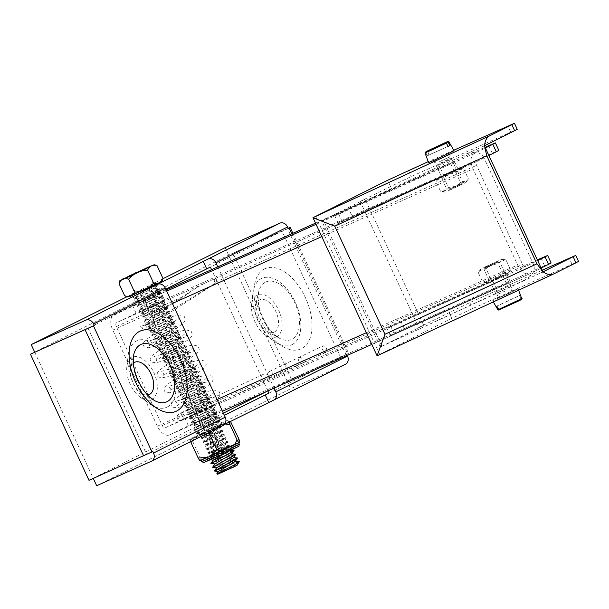 <?xml version="1.0" encoding="UTF-8"?>
<svg xmlns="http://www.w3.org/2000/svg" width="609" height="609" viewBox="0 0 609 609"><rect width="100%" height="100%" fill="white"/><g stroke="black" fill="none" stroke-linecap="round" stroke-linejoin="round"><path stroke-width="0.46" stroke-dasharray="3.04 2.28" d="M199.904 434.887L222.407 424.618L199.904 434.887M221.79 424.321L217.07 427.328C222.97 424.427 222.407 424.542 215.388 427.663L219.811 426.262L220.306 426.452L218.875 427.548L201.259 437.445L222.087 430.061L202.995 441.198L223.83 433.814L204.738 444.958L225.574 437.566L206.497 448.704L227.264 441.274L225.878 442.553L208.232 452.464L229.068 445.08L209.976 456.217L230.811 448.833L222.255 454.124L231.222 449.716L210.638 457.587L224.85 449.739L229.57 446.42L208.902 453.834L225.863 444.38L227.835 442.659L207.144 450.12L223.678 440.893L226.137 438.906L205.408 446.359L221.448 437.422L224.477 435.184L203.665 442.598L222.757 431.454L201.914 438.845L221.006 427.701L200.171 435.092L219.811 425.98L221.836 424.184L218.136 425.135L196.943 433.456L220.1 420.423L216.393 421.375L195.2 429.695L218.311 416.815L214.65 417.622L193.449 425.942L216.606 412.91L212.914 413.861L191.721 422.182L214.87 409.157L211.163 410.108L189.978 418.429L213.135 405.396L209.42 406.355L188.234 414.668L211.392 401.643L207.677 402.595L186.506 410.93L209.61 398.02L205.926 398.842L184.74 407.162L207.89 394.13L204.182 395.089L182.997 403.409L206.147 390.377L202.432 391.336L181.254 399.649L204.403 386.624L200.688 387.575L179.526 395.903L202.607 383.015L198.953 383.822L177.752 392.143L200.901 379.118L197.202 380.062L176.009 388.39L199.166 375.357L195.466 376.309L174.265 384.629L197.415 371.604L193.731 372.548L172.522 380.876L195.641 367.988L191.987 368.795L170.786 377.116L193.936 364.091L190.252 365.035L169.043 373.355L192.193 360.33L188.508 361.282L167.308 369.602L190.457 356.569L186.757 357.529L165.564 365.842L188.721 352.817L185.014 353.768L163.829 362.089L186.978 349.056L183.271 350.008L162.078 358.328L185.197 345.44L181.528 346.255L160.342 354.575L183.492 341.542L179.777 342.502L158.622 350.83L181.71 337.926L178.034 338.749L156.848 347.069L179.99 334.036L176.29 334.988L155.097 343.309L178.247 330.284L174.539 331.235L153.354 339.556L176.503 326.531L172.796 327.482L151.603 335.803L174.714 322.922L171.053 323.729L149.86 332.05L173.009 319.017L169.317 319.969L148.124 328.289L171.281 315.256L167.574 316.208L146.404 324.544L169.492 311.648L165.831 312.455L144.637 320.776L167.787 307.751L164.095 308.694L142.894 317.015L166.051 303.99L162.344 304.942L141.174 313.27L164.263 300.382L160.601 301.189L139.408 309.509L162.557 296.476L158.865 297.428L137.664 305.748L160.814 292.723L157.107 293.675L135.914 301.995L159.025 289.108L155.379 289.914L134.178 298.235L157.335 285.21L147.934 288.331L134.109 293.934L137.817 294.535L154.8 288.521L138.312 298.555L156.536 292.282L140.085 302.384L158.279 296.035L141.836 306.137L160.022 299.788L143.572 309.897L161.766 303.548L145.285 313.582L163.517 307.301L147.028 317.335L165.252 311.062L148.771 321.095L166.988 314.815L150.545 324.917L168.739 318.576L152.296 328.677L170.482 322.328L154.031 332.43L172.218 326.089L155.737 336.122L173.961 329.842L157.518 339.944L175.704 333.603L159.231 343.636L177.455 337.356L160.974 347.381L179.206 341.109L162.725 351.142L180.949 344.861L164.468 354.895L182.685 348.622L166.211 358.655L184.443 352.375L167.955 362.408L186.171 356.128L169.698 366.169L187.915 359.881L171.441 369.922L189.665 363.642L173.215 373.751L191.409 367.394L174.958 377.504L193.152 371.155L176.694 381.264L194.895 374.916L178.437 385.017L196.646 378.669L180.15 388.702L198.382 382.429L181.893 392.462L200.125 386.182L183.636 396.215L201.861 389.935L185.38 399.968L203.604 393.696L187.123 403.729L205.34 397.449L188.874 407.482L207.106 401.202L190.617 411.242L208.841 404.955L192.368 414.988L210.592 408.715L194.111 418.748L212.328 412.468L195.885 422.577L214.079 416.229L197.59 426.262L215.807 419.982L199.333 430.023L217.558 423.742L201.084 433.768L219.316 427.495L202.85 437.605L221.059 431.256L204.563 441.281L222.795 435.009L206.299 445.042L224.531 438.769L208.05 448.795L226.282 442.522L209.793 452.556L228.017 446.275L211.536 456.308L229.768 450.036L228.345 451.436M200.361 434.902L215.388 427.67M204.319 458.295A20.691 0.419 155.1 0 1 225.277 448.391A20.691 0.419 155.1 0 1 238.614 442.636A20.691 0.419 155.1 0 1 220.024 451.726A20.691 0.419 155.1 0 1 201.077 460.061A20.691 0.419 155.1 0 1 204.319 458.295M222.255 454.124L209.724 459.605L227.56 451.231M210.097 459.841L223.313 454.131L230.864 451.239L233.97 450.652M230.476 421.443L229.616 421.283A21.536 0.434 155.1 0 0 221.722 424.549L231.778 423.681M225.497 423.933L219.324 426.467A21.536 0.434 155.1 0 0 229.502 421.382L229.167 422.098M207.433 433.227L199.798 435.511A21.536 0.434 155.1 0 0 217.87 427.16L210.623 431.636M213.127 432.025L220.389 425.151A21.536 0.434 155.1 0 0 202.317 433.501L208.187 431.05L213.127 432.025L220.093 447.036C219.095 450.919 216.416 453.416 212.069 454.52L210.615 455.212C206.999 457.892 203.398 458.387 199.805 456.689C200.917 459.628 201.13 460.83 200.437 460.297L200.087 460.549M190.632 441.632L190.564 439.378A21.536 0.434 155.1 0 0 198.458 436.113L191.119 441.388M190.564 439.378L200.863 434.194A21.536 0.434 155.1 0 0 190.686 439.279C190.64 438.229 191.355 439.028 192.84 441.677L195.223 437.224L199.927 434.636M238.743 438.693C237.929 442.423 235.508 444.722 231.481 445.567L230.141 446.161C226.852 448.589 223.503 448.879 220.093 447.036M198.458 436.113L199.798 435.511M192.84 441.677L199.805 456.689M217.87 427.16L219.324 426.467M202.317 433.501L200.863 434.194M221.722 424.549L220.389 425.151M225.794 455.524L231.61 454.025M214.977 463.883L233.361 457.778M216.804 467.643L235.104 461.538M218.54 471.404L236.848 465.291M234.747 466.486L234.062 466.829L234.983 464.621M239.276 461.782L230.065 464.789M237.365 457.922L212.663 467.27L237.388 457.922M235.782 454.215L231.983 455.22L210.912 463.518M209.747 459.597L233.909 450.409M210.889 463.502L235.653 454.162M230.088 464.781L239.139 461.675M224.401 424.481L151.344 461.264M96.686 485.716L290.676 388.74L345.333 364.289L273.647 400.128M148.383 322.762A3.311 1.934 -122.7 0 1 148.451 326.401A3.311 1.934 -122.7 0 1 148.39 326.447A3.311 1.934 -122.7 0 1 148.368 326.454A3.311 1.934 -122.7 0 1 148.337 326.47A3.311 1.934 -122.7 0 1 148.33 326.477A3.311 1.934 -122.7 0 1 145.559 325.389A3.311 1.934 -122.7 0 1 144.249 321.948A3.311 1.934 -122.7 0 1 144.858 320.844A3.311 1.934 -122.7 0 1 144.919 320.806A3.311 1.934 -122.7 0 1 144.965 320.783A3.311 1.934 -122.7 0 1 148.383 322.762M204.563 283.307L197.354 287.174L185.159 295.7C154.427 316.307 141.539 325.762 146.48 324.064C152.661 321.476 179.617 305.444 215.388 283.086L214.962 282.37C214.041 280.582 214.056 279.333 215.007 278.633L116.601 322.663A3.311 1.888 65.9 0 0 116.304 326.508L162.298 425.584A3.311 1.888 65.9 0 0 165.336 427.762A3.311 1.888 65.9 0 0 165.374 427.746L205.636 408.274L537.344 259.868M215.556 278.359A3.311 1.934 -122.7 0 1 216.256 282.911A3.311 1.934 -122.7 0 1 215.388 283.086M261.071 376.271L263.134 374.413C265.494 373.538 267.222 373.972 268.318 375.715C268.934 377.603 268.181 379.148 266.072 380.343L263.134 380.716L262.844 378.12L261.071 376.271L211.574 269.642M217.786 266.864L268.318 375.715C267.602 373.797 267.907 372.411 269.239 371.559C273.083 372.198 273.981 374.208 271.934 377.61C270.48 378.075 269.277 377.443 268.318 375.715L274.08 388.139M322.61 349.741A3.311 2.002 -115.8 0 0 325.845 351.941A3.311 2.002 -115.8 0 0 325.891 351.926A3.311 2.002 -115.8 0 0 326.257 348.066A3.311 2.002 -115.8 0 0 323.014 345.958A3.311 2.002 -115.8 0 0 322.61 349.741M268.919 393.178L340.614 357.338L282.074 231.237L210.387 267.077M267.869 390.917L263.134 380.716M292.092 344.603A36.418 20.729 65.9 0 0 288.514 290.973A36.418 20.729 65.9 0 0 252.925 293.454A36.418 20.729 65.9 0 0 274.385 341.421A36.418 20.729 65.9 0 0 292.092 344.603M347.221 355.412L346.818 354.56L348.698 353.57L346.072 354.674L287.189 381.234L290.676 388.74M488.89 155.47L476.862 161.484A3.311 1.888 65.9 0 0 476.573 165.328L522.56 264.405A3.311 1.888 65.9 0 0 525.605 266.59A3.311 1.888 65.9 0 0 525.643 266.567L537.663 260.561M205.636 408.274L209.115 415.78L169.705 434.826A13.246 7.536 -114.1 0 1 169.538 434.91A13.246 7.536 -114.1 0 1 157.381 426.193L112.787 330.116A13.246 7.536 -114.1 0 1 113.959 314.731L153.369 295.685L156.856 303.191L116.601 322.663M156.856 303.191L492.278 153.125L488.791 145.62M498.855 150.37L492.278 153.125M162.595 301.508L140.093 311.778L162.595 301.508M439.675 177.638L454.017 171.091L459.315 168.396L449.792 172.575L338.086 222.97L443.908 175.742L454.025 170.68L439.675 177.638M492.864 264.283L485.442 267.579L492.864 264.283M496.685 262.662L485.343 267.838L496.685 262.662M504.914 289.382L495.673 293.492L504.914 289.382M496.008 278.922L505.249 274.811L496.008 278.922M511.743 291.977L497.751 298.364L511.743 291.977M506.97 294.246L498.634 297.953L506.97 294.246M496 306.494L519.553 295.434L520.824 298.92L520.489 299.75L499.205 309.745M499.525 309.684L521.319 299.445L521.654 298.623L520.39 295.129L496.837 306.198M520.39 295.129L519.553 295.434M508.355 293.744L518.175 288.887L514.354 290.432L492.643 300.732L508.355 293.744M505.424 290.912L497.089 294.619L505.424 290.912M452.243 188.242L461.272 183.926L452.243 188.242M450.021 188.843L461.363 183.667L450.021 188.843M439.812 163.387L451.041 158.02L439.812 163.387M452.685 171.327L441.456 176.694L452.685 171.327M434.963 159.535L448.955 153.141L434.963 159.535M437.947 158.401L448.072 153.559L437.947 158.401M448.087 146.335L428.896 154.975L427.632 150.918M426.018 151.649L425.805 152.41L427.107 155.874L448.133 146.419M427.107 155.874L428.896 154.975M428.538 162.626L454.063 150.773M439.492 161.728L449.617 156.886L439.492 161.728M508.957 285.971L494.965 292.358L508.957 285.971M437.749 165.541L451.749 159.147L437.749 165.541M524.433 280.193L380.313 347.008L423.674 325.267L365.141 199.166L321.773 220.915L334.851 226.015L385.017 334.105L380.305 347.016L542.474 272.116M483.942 146.015L465.9 154.092C474.358 150.963 480.257 151.945 483.615 157.046L334.851 226.015M385.017 334.105L533.788 265.128C535.501 270.853 532.472 275.831 524.707 280.064M365.141 199.166L360.17 201.389L418.703 327.49L469.798 302.604L542.155 270.229M517.231 129.283L411.265 176.503L360.17 201.389M423.674 325.267L418.703 327.49M453.758 150.24L428.196 161.674M578.55 261.39L472.584 308.603L451.726 318.378L379.681 354.4L554.015 273.776M533.788 265.128L483.615 157.046M486.408 267.229L497.751 262.053L486.408 267.229M492.681 280.825L506.749 274.111L492.681 280.825L496.168 288.331L510.235 281.617L390.354 335.559L496.168 288.331M484.985 266.963L498.702 260.705L484.985 266.963M485.373 267.092L501.542 259.373L485.373 267.092M505.965 259.815C502.699 259.67 500.103 260.964 498.177 263.712C492.894 264.397 488.281 266.529 484.345 270.107C481.658 269.49 479.641 270.327 478.301 272.604C480.227 269.863 482.823 268.561 486.089 268.706C490.032 265.136 494.645 263.004 499.928 262.312L504.99 259.678L505.965 259.815L510.639 269.878C509.291 272.154 507.282 272.984 504.595 272.375C500.651 275.953 496.046 278.085 490.763 278.77C488.837 281.51 486.233 282.812 482.967 282.66L483.949 282.804L489.012 280.163C494.295 279.478 498.908 277.346 502.844 273.768C506.117 273.921 508.713 272.619 510.639 269.878L508.104 273.494L491.927 281.206L386.867 328.053L508.104 273.494M480.836 268.98L478.301 272.604L482.967 282.66M489.012 280.163L484.345 270.107M490.763 278.77L486.089 268.706M502.844 273.768L498.177 263.712M504.595 272.375L499.928 262.312M460.305 184.276L448.962 189.452L460.305 184.276M461.729 184.542L448.011 190.8L461.729 184.542M449.693 190.229L465.87 182.525L449.693 190.229M438.609 178.011L436.074 181.634C438 178.886 440.596 177.592 443.862 177.737C447.805 174.159 452.418 172.027 457.694 171.342L462.756 168.701L463.738 168.845C460.473 168.701 457.877 169.995 455.951 172.735C450.668 173.428 446.054 175.559 442.111 179.13C439.432 178.521 437.414 179.35 436.074 181.634L440.741 191.69L441.723 191.827L446.785 189.193C452.068 188.508 456.674 186.377 460.617 182.799C463.883 182.944 466.486 181.649 468.412 178.901L465.87 182.525M463.738 168.845L468.412 178.901C467.065 181.178 465.055 182.015 462.368 181.398C458.425 184.976 453.812 187.108 448.536 187.793C446.603 190.541 444.007 191.835 440.741 191.69M442.111 179.13L446.785 189.193M455.951 172.735L460.617 182.799M443.862 177.737L448.536 187.793M457.694 171.342L462.368 181.398M134.406 293.774L156.901 283.505L134.406 293.774M134.109 293.934L156.604 283.642L134.109 293.934L135.853 297.687L159.071 288.963L155.957 291.178L135.921 301.988L160.814 292.723L157.693 294.931L137.657 305.748L162.557 296.476L159.444 298.684L139.408 309.501L164.301 300.229L161.179 302.445L141.143 313.262L166.044 303.99L162.93 306.198L142.894 317.015L167.787 307.743L164.666 309.958L144.637 320.776L169.53 311.496L166.402 313.719L146.373 324.528L171.266 315.256L168.153 317.472L148.109 328.289L173.009 319.017L169.903 321.225L149.86 332.042L174.753 322.77L171.647 324.978L151.611 335.795L176.503 326.523L173.382 328.738L153.354 339.556L178.247 330.276L175.133 332.491L155.097 343.309L179.99 334.036L176.869 336.252L156.84 347.069L181.733 337.789L178.627 340.005L158.591 350.814L183.492 341.542L180.363 343.758L160.342 354.567L185.227 345.295L182.106 347.518L162.078 358.328L186.971 349.056L183.842 351.279L163.813 362.089L188.706 352.817L185.578 355.032L165.557 365.849L190.442 356.577L187.328 358.792L167.292 369.602L192.185 360.33L189.072 362.545L169.036 373.363L193.928 364.091L190.823 366.298L170.779 377.116L195.672 367.844L192.573 370.051L172.53 380.869L197.423 371.597L194.317 373.804L174.281 384.622L199.173 375.35L196.06 377.557L176.024 388.375L200.924 379.102L197.803 381.318L177.775 392.135L202.668 382.855L199.546 385.071L179.518 395.888L204.411 386.616L201.29 388.831L181.261 399.641L206.147 390.377L203.033 392.584L182.997 403.402L207.89 394.13L204.769 396.345L184.733 407.162L209.633 397.89L206.52 400.098L186.483 410.915L211.376 401.643L208.255 403.858L188.219 414.676L212.983 405.335L210.006 407.611L189.97 418.429L214.733 409.096L211.742 411.372L191.713 422.182L216.469 412.849L213.485 415.125L193.449 425.942L218.22 416.609L215.236 418.878L195.2 429.695L219.956 420.362L216.971 422.638L196.943 433.425L221.699 424.123L217.032 427.351M234.062 466.829L234.747 466.532M216.735 473.886L236.65 465.504M137.817 294.535L135.853 297.687M229.821 468.359L217.702 474.244M119.09 283.779C119.965 279.325 124.647 276.113 128.735 279.744C130.562 273.281 141.105 269.208 147.485 270.198C149.114 265.623 152.288 264.085 157 265.577M158.165 283.139L156.726 283.314L128.621 296.636M162.984 278.473C160.974 282.804 157.647 284.015 153.004 282.096C149.647 287.608 139.735 293.028 133.615 290.257C132.663 295.89 129.664 297.694 124.617 295.685M128.735 279.744L133.615 290.257M147.485 270.198L153.004 282.096M162.984 278.716L126.626 296.895M152.57 286.534L156.049 294.04L159.779 292.373L166.204 306.213L172.416 303.434M157.381 426.193L217.01 399.512M112.787 330.116L166.204 306.213L218.311 418.474L214.589 420.141L218.068 427.647M274.278 332.08A17.714 10.079 65.9 0 0 275.847 311.511A17.714 10.079 65.9 0 0 259.365 299.955A17.714 10.079 65.9 0 0 255.506 305.589A17.714 10.079 65.9 0 0 267.062 331.41A17.714 10.079 65.9 0 0 274.278 332.08M133.363 363.139A17.714 10.079 65.9 0 0 130.676 367.988A17.714 10.079 65.9 0 0 142.232 393.81A17.714 10.079 65.9 0 0 147.637 395.043M276.577 337.036A23.172 13.192 65.9 0 0 274.301 302.909A23.172 13.192 65.9 0 0 251.654 304.485A23.172 13.192 65.9 0 0 265.311 335.011A23.172 13.192 65.9 0 0 276.577 337.036M151.748 399.443A23.172 13.192 65.9 0 0 149.471 365.316A23.172 13.192 65.9 0 0 126.832 366.892A23.172 13.192 65.9 0 0 140.481 397.418A23.172 13.192 65.9 0 0 151.748 399.443M167.262 407.002A36.418 20.729 65.9 0 0 163.684 353.38A36.418 20.729 65.9 0 0 128.103 355.854A36.418 20.729 65.9 0 0 149.563 403.82A36.418 20.729 65.9 0 0 167.262 407.002M165.793 289.168L156.049 294.04M214.589 420.141L224.325 415.269M137.885 301.28L160.388 291.011L137.885 301.28M196.418 427.381L218.92 417.112L196.418 427.381M159.779 292.373L88.084 328.213L146.617 454.314L218.311 418.474M288.285 228.459L228.657 255.133L34.667 352.116L93.2 478.21L152.829 451.535M93.284 478.4L88.983 480.318M225.17 247.627L228.657 255.133L288.202 228.276M267.465 391.1L287.189 381.234L346.818 354.56M291.406 379.125L232.874 253.024M93.2 478.21L223.343 413.153M287.189 381.234L228.657 255.133M541.15 268.067L529.975 273.654A13.246 7.536 -114.1 0 1 529.807 273.73A13.246 7.536 -114.1 0 1 517.65 265.014L473.048 168.937A13.246 7.536 -114.1 0 1 474.221 153.552L485.403 147.964M138.738 303.115L161.24 292.845L138.738 303.115M211.376 406.591L188.874 416.861L211.376 406.591M214.855 414.097L192.36 424.366L214.855 414.097M348.675 208.75L454.489 161.522L334.6 215.464L348.675 208.75L352.154 216.256M209.115 415.78L544.537 265.714L541.051 258.208M153.369 295.685L166.158 289.96M315.508 223.145L485.084 147.279M551.122 262.966L544.537 265.714M201.777 461.561A20.691 0.419 155.1 0 1 205.012 459.795A20.691 0.419 155.1 0 1 225.977 449.891A20.691 0.419 155.1 0 1 239.314 444.136M206.953 460.739A19.039 0.381 -24.9 0 0 219.986 455.357A19.039 0.381 -24.9 0 0 236.787 446.953A19.039 0.381 -24.9 0 0 206.953 460.739M212.069 454.52A21.536 0.434 155.1 0 1 230.141 446.161M231.481 445.567A21.536 0.434 155.1 0 1 239.375 442.301M230.956 446.587A21.536 0.434 155.1 0 1 229.075 447.486M200.437 460.297A21.536 0.434 155.1 0 1 210.615 455.212M227.621 448.178A21.536 0.434 155.1 0 1 225.832 449.023M211.232 455.776A21.536 0.434 155.1 0 1 209.549 456.529M208.217 457.131A21.536 0.434 155.1 0 1 200.323 460.389M263.134 374.413L195.74 405.906A3.311 0.419 65 0 1 195.748 405.899A3.311 0.419 65 0 1 197.544 408.784A3.311 0.419 65 0 1 198.542 411.905A3.311 0.419 65 0 1 198.534 411.905A3.311 0.419 65 0 1 196.753 409.058A3.311 0.419 65 0 1 195.733 405.906C185.669 410.42 179.617 413.534 177.6 415.247L176.96 417.211C177.607 420.537 179.8 421.314 183.522 419.517C189.597 416.975 208.567 405.51 215.929 399.862C218.182 398.469 219.598 396.596 220.184 394.244L218.958 391.153L214.353 390.08C206.839 390.658 177.432 401.628 175.034 401.285L177.326 402.975L177.135 405.822C178.094 404.132 201.343 390.818 208.956 384.85C211.209 383.457 212.632 381.584 213.219 379.224L211.993 376.141L207.387 375.068C199.874 375.646 170.459 386.608 168.069 386.273L170.353 387.963L170.162 390.811C171.121 389.121 194.378 375.806 201.99 369.838C204.243 368.445 205.659 366.572 206.245 364.212L205.02 361.129L200.414 360.056C192.908 360.635 163.494 371.597 161.096 371.262L163.387 372.952L163.197 375.799C164.156 374.109 187.405 360.794 195.025 354.826C197.27 353.433 198.694 351.56 199.28 349.201L198.054 346.118L193.449 345.044C185.935 345.623 156.521 356.585 154.13 356.25L156.414 357.94L156.231 360.787C157.191 359.097 180.439 345.783 188.052 339.807C190.305 338.421 191.728 336.549 192.315 334.189L191.081 331.106L186.483 330.032C178.97 330.611 149.555 341.573 147.165 341.238L149.449 342.928L149.258 345.775C150.217 344.085 173.474 330.771 181.086 324.803C183.339 323.409 184.755 321.537 185.342 319.177L184.116 316.094L179.51 315.02C171.997 315.599 142.59 326.561 140.192 326.226L142.483 327.916L142.293 330.763L148.299 326.5M325.891 351.926L302.163 363.383A3.311 2.002 -115.8 0 0 302.528 359.523A3.311 2.002 -115.8 0 0 299.285 357.414A3.311 2.002 -115.8 0 0 298.905 361.228A3.311 2.002 -115.8 0 0 302.117 363.398A3.311 2.002 -115.8 0 0 302.163 363.383L287.798 370.196A3.311 0.419 -115 0 0 287.798 370.196A3.311 0.419 -115 0 0 286.809 367.075A3.311 0.419 -115 0 0 284.997 364.197A3.311 0.419 -115 0 0 286.002 367.341A3.311 0.419 -115 0 0 287.791 370.196L271.934 377.61M291.787 233.757L347.663 354.133M264.466 268.927A43.962 25.03 65.9 0 0 272.832 338.429A43.962 25.03 65.9 0 0 311.625 319.032A43.962 25.03 65.9 0 0 264.466 268.927M116.304 326.508L185.159 295.7M214.962 282.37L476.573 165.328M215.007 278.633L476.862 161.484M520.489 299.75L498.695 309.989M497.812 309.715L520.824 298.92M425.805 152.41L425.013 152.882M448.902 141.798L427.594 151.504M381.866 346.171L323.333 220.07M380.305 347.016L321.78 220.922L465.9 154.092M510.646 132.039L507.86 126.033M571.973 264.146L569.179 258.14M469.798 302.604L472.584 308.603M451.726 318.378L448.94 312.379M315.576 216.286L379.681 354.4M408.479 170.497L411.265 176.503M390.407 186.278L387.621 180.272M265.455 282.165A31.47 17.912 -114.1 0 1 298.197 312.524A31.47 17.912 -114.1 0 1 279.12 338.048A31.47 17.912 -114.1 0 1 258.597 292.168A31.47 17.912 -114.1 0 1 265.455 282.165M142.232 393.81L154.29 400.448A31.47 17.912 -114.1 0 1 133.767 354.575L130.676 367.988M346.072 354.674L287.539 228.573M366.359 332.697L517.65 265.014M321.765 236.619L473.048 168.937M450.538 163.174L454.025 170.68M400.935 321.339L404.422 328.845M502.806 275.763L506.285 283.269M440.421 168.236L443.908 175.742M338.551 213.812L342.037 221.318M390.818 326.401L394.297 333.907M188.257 425.554L184.778 418.048M165.374 427.746L525.643 266.567M135.997 312.965L132.511 305.459M113.959 314.731L166.706 291.132M316.056 224.318L474.221 153.552M169.705 434.826L529.975 273.654M162.298 425.584L522.56 264.405M222.658 424.13L229.89 421.116M219.537 425.531L203.193 433.083M230.012 447.044L230.811 446.656M210.402 456.149L211.117 455.829M225.947 448.97L226.746 448.589M207.281 457.542L206.565 457.861M201.259 437.437L201.914 438.845M203.003 441.198L203.657 442.606M204.746 444.951L205.4 446.359M206.489 448.711L207.144 450.12M208.232 452.464L208.887 453.872M209.976 456.217L210.63 457.625M220.351 426.3L221.006 427.701M222.095 430.053L222.749 431.461M223.838 433.806L224.493 435.214M225.581 437.566L226.236 438.975M227.324 441.319L227.979 442.728M229.068 445.08L229.722 446.481M230.811 448.833L231.222 449.716M196.966 433.463L201.115 433.844M220.055 420.56L217.672 423.971M195.223 429.71L199.371 430.083M218.311 416.815L215.921 420.225M193.456 425.942L197.621 426.33M216.568 413.054L214.178 416.465M191.744 422.197L195.885 422.577M214.832 409.294L212.442 412.696M190.008 418.436L194.149 418.817M213.089 405.533L210.706 408.944M188.265 414.683L192.406 415.056M211.353 401.773L208.963 405.183M186.506 410.93L190.647 411.311M209.61 398.02L207.22 401.43M187.123 403.729L184.74 407.139L188.904 407.55M207.852 394.274L205.469 397.685M185.387 399.968L182.997 403.409L187.161 403.79M206.108 390.521L203.726 393.932M181.276 399.656L185.418 400.037M204.365 386.768L201.975 390.179M179.526 395.903L183.667 396.284M202.607 383.015L200.224 386.426M177.775 392.15L181.924 392.531M200.863 379.262L198.481 382.673M176.016 388.382L180.18 388.77M199.12 375.502L196.737 378.912M174.288 384.644L178.437 385.017M197.377 371.749L194.994 375.152M172.545 380.884L176.694 381.264M195.641 367.988L193.251 371.391M170.809 377.131L174.958 377.504M193.898 364.228L191.508 367.638M169.074 373.37L173.215 373.751M192.155 360.467L189.764 363.877M167.33 369.617L171.472 369.99M190.419 356.707L188.029 360.117M165.595 365.857L169.736 366.237M188.676 352.946L186.293 356.356M163.851 362.096L167.993 362.477M186.94 349.193L184.55 352.603M162.108 358.343L166.249 358.724M185.197 345.44L182.807 348.85M160.365 354.583L164.506 354.963M183.454 341.679L181.063 345.09M158.622 350.83L162.763 351.21M181.71 337.926L179.32 341.337M156.871 347.077L161.012 347.45M179.952 334.181L177.569 337.592M155.097 343.309L159.269 343.697M178.209 330.428L175.826 333.839M153.377 339.563L157.518 339.944M176.465 326.675L174.075 330.086M151.626 335.81L155.775 336.191M174.714 322.922L172.332 326.325M149.883 332.057L154.031 332.43M172.964 319.169L170.581 322.572M148.124 328.281L152.296 328.677M171.243 315.393L168.86 318.804M146.404 324.544L150.545 324.917M169.492 311.648L167.11 315.051M144.66 320.783L148.809 321.164M167.749 307.888L165.359 311.298M142.917 317.03L147.066 317.411M166.006 304.127L163.623 307.537M141.174 313.27L145.323 313.65M164.263 300.382L161.872 303.784M141.806 306.068L139.408 309.509L143.572 309.897M162.519 296.621L160.129 300.024M137.695 305.764L141.836 306.137M160.776 292.86L158.393 296.271M135.944 302.003L140.085 302.384M159.025 289.108L156.642 292.518M134.201 298.25L138.35 298.631M157.297 285.347L154.907 288.757M219.407 427.731L220.306 426.452M202.85 437.605L201.297 437.46M221.143 431.492L222.041 430.213M204.594 441.358L203.033 441.221M222.894 435.245L223.792 433.966M206.329 445.11L204.776 444.973M224.63 439.013L225.528 437.726M208.088 448.863L206.527 448.726M226.388 442.751L227.279 441.472M209.823 452.624L208.27 452.479M228.124 446.511L229.022 445.232M211.574 456.377L210.014 456.232M229.875 450.264L230.773 448.985M148.436 326.416L216.256 282.911M144.858 320.844L197.354 287.166M178.993 320.09L179 317.776L176.359 320.075C168.564 325.975 149.563 336.64 145.262 340.454C142.795 343.073 142.536 345.265 144.485 347.031L148.604 347.731C153.811 346.985 170.695 340.751 181.261 337.888L187.739 336.594L185.966 335.102L185.966 332.788L183.324 335.087C175.529 340.987 156.536 351.652 152.227 355.466C149.761 358.084 149.502 360.277 151.458 362.043L155.577 362.743C160.776 361.997 177.661 355.763 188.227 352.9L194.705 351.606L192.931 350.114L192.931 347.8L190.297 350.099C182.502 355.999 163.501 366.664 159.2 370.485C156.726 373.096 156.467 375.289 158.424 377.055L162.542 377.755C167.749 377.009 184.634 370.774 195.2 367.912L201.67 366.618L199.897 365.126L199.904 362.812L197.263 365.111C189.468 371.01 170.467 381.676 166.166 385.489C163.699 388.108 163.44 390.3 165.389 392.067L169.508 392.767C174.714 392.021 191.599 385.786 202.165 382.924L208.643 381.63L206.87 380.138L206.87 377.824L204.228 380.123C196.433 386.022 177.44 396.687 173.139 400.509C170.665 403.12 170.406 405.312 172.362 407.078L176.481 407.779C181.68 407.033 198.572 400.798 209.138 397.936L215.609 396.642L213.835 395.15L213.835 392.835L206.154 398.651C196.136 405.457 180.302 414.211 179.526 414.006C180.279 413.442 181.528 414.044 183.279 415.81C183.545 418.193 183.195 419.532 182.228 419.845L266.072 380.343M269.239 371.559L323.014 345.958M485.442 267.579L483.691 267.671M497.5 261.984L498.702 260.705M512.177 291.665L510.631 288.339L510.685 286.519L505.249 274.811M498.634 297.953L497.089 294.619L495.673 293.492L490.237 281.777M518.64 290.181L518.175 288.887M493.328 301.912L492.643 300.732M461.272 183.926L463.015 183.834M449.206 189.528L448.011 190.8M434.529 159.84L436.074 163.174L436.021 164.986L441.456 176.694M451.041 158.02L456.476 169.728M448.072 153.559L449.617 156.886L451.033 158.013M494.965 292.358L497.751 298.364M510.281 285.248L513.067 291.254M433.646 160.251L436.432 166.257M448.955 153.141L451.749 159.147M487.39 283.109L483.949 282.804M501.542 259.373L504.99 259.678M459.315 168.396L462.756 168.701M445.164 192.139L441.723 191.827M210.638 457.587L211.536 456.308M229.57 446.42L228.017 446.275M208.902 453.834L209.793 452.556M227.835 442.659L226.282 442.522M207.159 450.074L208.05 448.795M226.099 438.899L224.546 438.762M205.423 446.321L206.314 445.042M224.363 435.146L222.803 435.009M203.68 442.56L204.571 441.281M222.612 431.393L221.059 431.256M201.922 438.807L202.82 437.528M220.861 427.64L219.309 427.503M200.186 435.054L201.077 433.775M231.039 450.15L229.768 450.036M237.297 465.109L236.734 465.055M154.8 288.521L158.941 288.902M138.312 298.555L135.929 301.965M156.536 292.282L160.677 292.655M140.055 302.315L137.664 305.726M158.279 296.035L162.428 296.416M160.022 299.788L164.164 300.168M143.541 309.829L141.151 313.262M161.766 303.548L165.907 303.929M145.292 313.582L142.902 316.984M163.517 307.301L167.658 307.682M147.028 317.342L144.645 320.745M165.252 311.062L169.393 311.443M148.763 321.103L146.381 324.528M166.988 314.815L171.129 315.196M150.507 324.856L148.116 328.266M168.731 318.576L172.872 318.956M152.25 328.609L149.867 332.019M170.474 322.328L174.623 322.709M154.001 332.362L151.611 335.803M172.225 326.081L176.366 326.462M155.744 336.122L153.354 339.525M173.968 329.842L178.117 330.223M157.495 339.875L155.105 343.278M175.719 333.595L179.861 333.976M159.231 343.636L156.84 347.069M177.455 337.356L181.596 337.729M160.989 347.381L158.599 350.792M179.213 341.109L183.362 341.482M162.732 351.134L160.35 354.545M180.957 344.861L185.098 345.234M164.468 354.895L162.07 358.336M182.692 348.614L186.834 348.995M166.211 358.655L163.821 362.066M184.436 352.375L188.577 352.756M167.947 362.416L165.564 365.826M186.164 356.128L190.305 356.509M169.69 366.169L167.3 369.602M187.907 359.889L192.048 360.269M171.426 369.929L169.043 373.355M189.65 363.649L193.791 364.03M173.169 373.682L170.786 377.093M191.393 367.402L195.535 367.783M174.92 377.435L172.53 380.869M193.144 371.163L197.286 371.536M176.671 381.188L174.288 384.591M194.895 374.916L199.036 375.296M178.414 384.941L176.031 388.352M196.646 378.669L200.787 379.049M180.165 388.694L177.782 392.105M198.397 382.422L202.538 382.802M181.908 392.455L179.526 395.858M200.14 386.182L204.281 386.555M183.652 396.208L181.269 399.618M201.868 389.935L206.009 390.316M203.612 393.688L207.753 394.069M205.355 397.441L209.496 397.822M188.874 407.482L186.491 410.885M207.106 401.202L211.247 401.582M190.617 411.242L188.227 414.676M208.841 404.962L212.983 405.335M192.36 414.995L189.978 418.398M210.592 408.715L214.733 409.096M194.104 418.748L191.721 422.159M212.328 412.468L216.469 412.849M195.847 422.509L193.456 425.912M214.071 416.229L218.22 416.609M197.59 426.262L195.207 429.672M215.814 419.982L219.956 420.362M199.333 430.023L196.943 433.425M217.558 423.742L221.699 424.123M160.159 282.127L158.34 283.056M132.579 294.794L134.178 298.243M156.604 283.642L157.328 285.21M267.062 331.41L279.12 338.048L273.464 333.671C269.254 329.507 265.646 324.087 262.639 317.418C259.86 310.91 258.338 304.812 258.087 299.133L258.597 292.168L255.506 305.589M265.311 335.011L274.385 341.421M251.654 304.485L252.925 293.454M140.481 397.418L149.563 403.82M126.832 366.892L128.103 355.854M132.275 294.931L135.761 302.437M156.901 283.505L160.388 291.011M194.294 428.538L197.78 436.044M218.92 417.112L222.407 424.618M292.86 233.277L348.698 353.57M164.719 300.351L161.24 292.845M140.093 311.778L136.614 304.272M216.987 412.94L213.5 405.434M192.36 424.366L188.874 416.861M454.489 161.522L457.976 169.028M506.749 274.111L510.235 281.617M334.6 215.464L338.086 222.97M386.867 328.053L390.354 335.559M169.538 434.91L222.452 411.235M371.802 344.42L529.807 273.73M165.336 427.762L525.605 266.59"/><path stroke-width="0.91" d="M200.323 460.389C200.369 461.439 199.645 460.64 198.169 457.998L207.281 457.549L210.402 456.149L216.812 449.655L221.752 450.63L234.716 444.456L237.099 440.002C238.583 442.644 239.299 443.443 239.261 442.393L239.375 442.301C240.06 442.834 239.855 441.632 238.743 438.693L230.476 421.443M229.167 422.098L230.133 424.991L225.497 423.933M210.623 431.636L209.846 434.643L207.433 433.227M191.119 441.388L191.196 442.987L190.632 441.632M200.087 460.549L206.565 457.861M191.196 442.987L198.169 457.998M209.846 434.643L216.812 449.655M230.133 424.991L237.099 440.002M228.345 451.436L213.287 460.061L225.794 455.524M234.001 450.614L231.61 454.025L215.053 463.891L210.889 463.502L233.97 450.652M235.752 454.367L233.361 457.778L216.804 467.643L212.64 467.255L235.782 454.215M237.487 458.128L235.104 461.538L218.54 471.404L214.376 471.016L237.365 457.922M234.998 461.302L239.276 461.736L234.929 464.652L216.728 473.878L217.702 474.244L234.747 466.532L234.983 464.621L239.23 461.888L236.65 465.504L234.747 466.486M230.065 464.789L214.398 471.023M231.039 450.15L234.039 450.47L230.925 452.685L210.889 463.495L213.287 460.061M231.511 453.789L235.782 454.223L232.661 456.445L212.663 467.27M233.247 457.542L237.525 457.983L234.412 460.191L214.383 470.985L230.088 464.781M126.626 296.895L31.181 344.61L85.846 320.151A6.623 5.443 63.4 0 1 93.603 323.935L94.296 325.434L93.451 325.853L30.45 354.217L88.983 480.318L152.829 451.535L153.529 453.035A6.623 5.443 63.4 0 1 151.519 461.18A6.623 5.443 63.4 0 1 151.344 461.264L96.686 485.716L93.284 478.4M274.08 388.139L275.824 391.899A6.623 5.443 63.4 0 1 273.822 400.044A6.623 5.443 63.4 0 1 273.647 400.128L224.401 424.481M211.574 269.642L210.387 267.077L165.793 289.168M224.325 415.269L268.919 393.178L267.869 390.917M223.039 425.425A6.623 5.443 -116.6 0 0 223.214 425.341A6.623 5.443 -116.6 0 0 225.223 417.195L165.29 288.095A6.623 5.443 -116.6 0 0 157.533 284.312L208.141 259.015A6.623 5.443 63.4 0 1 215.898 262.799L217.786 266.864M203.17 261.238L206.657 268.744M288.202 228.276L290.166 227.469L288.285 228.459L287.593 226.959A6.623 5.443 -116.6 0 0 279.836 223.176L225.17 247.627L162.984 278.716M345.333 364.289A6.623 5.443 -116.6 0 0 345.509 364.205A6.623 5.443 -116.6 0 0 347.518 356.059L347.221 355.412M496.266 151.786L498.855 150.37L495.368 142.864L492.78 144.28L496.266 151.786L488.89 155.47M499.205 309.745L497.85 309.715L496 306.494L496.837 306.198L498.68 309.418L499.494 309.699L521.319 299.445M427.632 150.918L447.326 141.958L448.102 142.27L449.922 145.513L448.087 146.335M426.079 151.618L425.013 152.882L431.035 150.339L446.321 143.176L445.537 142.864L426.079 151.618L445.537 142.864M449.922 145.513L448.133 146.419L446.321 143.176M448.102 142.27L448.902 141.798L454.063 150.773L434.971 159.908L428.538 162.626L425.013 152.882M514.635 130.699L517.231 129.283L514.445 123.284L511.849 124.693L514.635 130.699L484.604 145.711C484.871 140.801 486.637 137.451 489.902 135.662L511.849 124.693M334.767 226.198L312.988 217.702L377.093 355.808L384.941 334.288L334.767 226.198L486.766 155.729L484.597 146.236L483.942 146.015L484.604 145.711M542.155 270.229L575.764 255.384L542.474 272.116L542.741 271.492L536.94 263.811L384.941 334.288M453.758 150.24L514.445 123.284M428.196 161.674L387.621 180.272L312.988 217.702M377.093 355.808L553.809 273.875L575.962 262.806L578.55 261.39L575.764 255.384M553.809 273.875C550.467 275.283 546.912 274.598 543.144 271.812M486.766 155.729L536.94 263.811M542.741 271.492L484.597 146.236M216.728 473.878L218.509 471.336M236.734 465.055L237.297 465.109L236.65 465.504M119.09 283.779L119.075 283.71C119.448 281.396 119.813 280.353 120.179 280.597L153.095 265.105L154.267 264.77L157 265.577C152.684 264.473 149.555 265.996 147.599 270.13C140.001 270.563 133.675 273.57 128.613 279.158C123.901 277.674 120.727 279.211 119.09 283.779L124.617 295.685L127.205 296.948L132.473 295.091L158.34 283.056M128.621 296.636L158.165 283.139M124.617 295.685C129.26 297.595 132.587 296.385 134.597 292.054C142.133 291.795 148.52 288.902 153.75 283.375C158.066 284.334 161.141 282.698 162.984 278.473L162.222 280.696L160.159 282.127M128.613 279.158L134.597 292.054M147.599 270.13L153.75 283.375M157 265.577L162.984 278.473M147.637 395.043A17.714 10.079 65.9 0 0 149.449 394.487A17.714 10.079 65.9 0 0 151.017 373.911A17.714 10.079 65.9 0 0 134.543 362.363A17.714 10.079 65.9 0 0 133.363 363.139M265.189 394.845L268.676 402.351M30.45 354.217L94.296 325.434M34.667 352.116L31.181 344.61M223.343 413.153L267.465 391.1M537.344 259.868L547.636 255.46L545.04 256.869L548.526 264.375L541.15 268.067M537.663 260.561L545.04 256.869M166.158 289.96L315.508 223.145M485.084 147.279L495.368 142.864M485.403 147.964L492.78 144.28M548.526 264.375L551.122 262.966L547.636 255.46M239.314 444.136A20.691 0.419 155.1 0 1 220.717 453.225A20.691 0.419 155.1 0 1 201.777 461.561L203.497 462.513C202.378 463.068 205.576 462.041 221.059 454.854C237.472 447.227 239.893 445.681 238.934 446.062L239.314 444.136L238.667 442.751M238.979 442.568A21.536 0.434 155.1 0 1 230.956 446.587M225.832 449.023A21.536 0.434 155.1 0 1 211.232 455.776M215.898 262.799L287.593 226.959M289.13 228.032L291.787 233.757M347.518 356.059L275.824 391.899M499.494 309.699L516.12 302.117C521.258 299.818 523.116 298.654 521.7 298.623L498.68 309.418M497.85 309.715L493.328 301.912M448.902 141.798C449.252 140.983 448.072 141.258 445.354 142.597L427.853 150.727L447.326 141.958M489.902 135.662L312.98 217.695M573.168 256.8L575.962 262.806M128.88 276.098L123.224 279.257L145.475 269.071L151.131 265.912L128.88 276.098M279.836 223.176L208.141 259.015M157.533 284.312L85.846 320.151M140.626 344.572A31.47 17.912 -114.1 0 1 173.375 374.923A31.47 17.912 -114.1 0 1 154.29 400.448L148.634 396.071C144.424 391.907 140.816 386.494 137.809 379.818C135.031 373.309 133.508 367.219 133.257 361.533L133.767 354.575A31.47 17.912 -114.1 0 1 140.626 344.572M139.636 331.326A43.962 25.03 65.9 0 0 148.002 400.829A43.962 25.03 65.9 0 0 186.796 381.432A43.962 25.03 65.9 0 0 139.636 331.326M93.603 323.935L165.29 288.095M151.991 451.954L93.451 325.853M225.223 417.195L153.529 453.035M85.108 329.766L143.648 455.867M217.01 399.512L366.359 332.697M172.416 303.434L321.765 236.619M166.706 291.132L316.056 224.318M201.13 460.176L201.777 461.561M230.811 446.656L239.048 442.545M211.117 455.829L225.947 448.97M213.317 460.138L209.496 459.787M498.505 310.042L497.812 309.715M521.7 298.623L518.64 290.181M212.632 467.232L215.023 463.822M214.383 470.985L216.774 467.575M345.509 364.205L273.822 400.044M223.214 425.341L151.519 461.18M290.166 227.469L292.86 233.277M222.452 411.235L371.802 344.42"/></g></svg>
